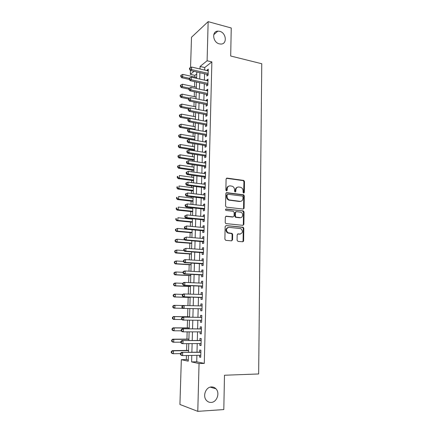 <?xml version="1.0" encoding="UTF-8"?>
<svg xmlns="http://www.w3.org/2000/svg" width="433" height="433" viewBox="0 0 433 433"><rect width="100%" height="100%" fill="white"/><g stroke="black" fill="none" stroke-linecap="round" stroke-linejoin="round"><path stroke-width="0.65" d="M243.687 193.107L244.336 192.463L244.493 181.546L243.784 180.442L227.049 178.098L226.091 179.008L225.869 190.098L226.513 190.915L227.184 190.266L227.211 188.831C227.433 186.829 228.451 185.844 230.264 185.881L232.337 186.25C233.75 186.926 234.491 188.106 234.556 189.778L234.534 191.207L235.168 192.019L235.823 191.375L235.85 189.946C236.066 187.96 237.062 186.98 238.843 187.018L240.872 187.37C242.274 188.036 243.01 189.21 243.086 190.883L243.065 192.301L243.687 193.107M243.627 193.096L243.958 181.741L243.249 180.637L226.405 178.288M226.486 190.915L226.692 189.015L227.211 188.831M235.124 192.014L235.319 190.13L235.85 189.946M211.488 386.94C205.832 386.885 202.33 396.163 206.471 400.428C207.759 401.835 209.312 402.501 211.131 402.419C216.917 402.36 220.202 392.893 215.932 388.785C214.692 387.503 213.215 386.891 211.488 386.94M219.666 31.3L217.837 31.116C211.466 31.208 212.814 42.531 219.379 43.885L220.933 44.069C227.46 44.188 226.307 32.762 219.666 31.3M237.089 240.234L238.004 241.381L242.686 241.771L243.622 240.786L243.806 228.321L243.211 227.271L226.107 225.561L225.138 226.54L224.884 239.211L225.815 240.364L231.59 240.845L232.548 239.855L232.645 234.459L232.072 233.409L227.942 232.759C225.69 230.134 226.037 228.326 228.987 227.336L240.889 228.635C243.173 231.2 242.859 233.003 239.958 234.047L238.128 233.88L237.181 234.859L237.089 240.234M190.552 67.537L191.505 37.254L208.149 21.65L231.244 27.988L230.697 56.014L261.765 63.748L258.658 373.96L224.483 375.243L223.812 409.575L197.784 411.35L179.922 404.471L181.335 359.682L188.252 361.187L188.42 355.482M208.149 21.65L207.109 60.761L200.073 66.455L200.003 68.988M196.901 355.32L196.723 361.793L204.284 363.401L211.867 61.903L207.109 60.761M204.284 363.401L199.056 363.541L197.784 411.35M243.178 209.063L244.104 208.127L244.282 195.895L243.611 194.807L226.762 192.653L225.799 193.583L225.55 206.016L226.47 207.18L243.178 209.063L243.562 208.278L243.741 196.068L242.848 194.92L226.15 192.826M244.05 212.029L243.866 224.381L242.929 225.339L225.815 223.59L225.22 222.535L225.328 217.149L226.291 216.186L233.149 216.906L234.096 215.948L234.161 212.419L233.246 211.261L225.918 210.422C225.29 209.74 225.366 209.263 226.15 208.998L243.411 210.963L244.05 212.029L243.503 212.175L243.319 224.505L243.866 224.381M206.969 74.287L206.92 76.029L208.105 75.131L208.262 69.139L207.082 70.059L207.066 70.617M206.703 84.267L206.655 86.021L207.845 85.16L208.002 79.136L206.817 80.018L206.801 80.635M206.438 94.313L206.389 96.077L207.58 95.255L207.737 89.193L206.552 90.037L206.53 90.708M206.168 104.418L206.124 106.193L207.315 105.408L207.472 99.309L206.281 100.115L206.265 100.846M205.897 114.583L205.854 116.369L207.05 115.622L207.207 109.484L206.016 110.253L205.994 111.043M205.626 124.812L205.583 126.609L206.779 125.9L206.942 119.724L205.745 120.455L205.718 121.305M205.356 135.101L205.307 136.909L206.509 136.243L206.671 130.03L205.469 130.723L205.448 131.632M205.08 145.456L205.031 147.274L206.238 146.646L206.4 140.395L205.199 141.05L205.172 142.019M204.804 155.875L204.755 157.704L205.962 157.119L206.124 150.825L204.923 151.436L204.896 152.47M204.528 166.353L204.479 168.199L205.686 167.652L205.854 161.325L204.647 161.893L204.614 162.987M204.246 176.902L204.197 178.753L205.41 178.25L205.572 171.885L204.365 172.41L204.333 173.573M203.965 187.516L203.916 189.378L205.128 188.918L205.296 182.51L204.084 182.997L204.051 184.22M203.683 198.195L203.629 200.068L204.847 199.651L205.015 193.205L203.802 193.648L203.77 194.937M244.06 208.43L243.557 208.37M203.396 208.939L203.348 210.828L204.565 210.454L204.733 203.965L203.515 204.365L203.483 205.718M203.109 219.753L203.061 221.653L204.279 221.323L204.452 214.79L203.234 215.147L203.196 216.57M202.823 230.632L202.768 232.543L203.992 232.261L204.165 225.69L202.942 225.999L202.904 227.487M202.53 241.582L202.482 243.508L203.705 243.265L203.878 236.656L202.655 236.921L202.612 238.48M202.238 252.601L202.184 254.539L203.418 254.344L203.591 247.687L202.363 247.909L202.319 249.538M201.946 263.692L201.892 265.64L203.126 265.494L203.299 258.793L202.07 258.972L202.022 260.666M201.648 274.852L201.594 276.811L202.828 276.709L203.007 269.97L201.773 270.1L201.729 271.87M201.35 286.083L201.296 288.059L202.536 288.005L202.714 281.217L201.475 281.304L201.426 283.139M201.047 297.384L200.999 299.371L202.238 299.365L202.417 292.54L201.177 292.573L201.129 294.483M200.75 308.772L200.696 310.764L201.94 310.802L202.119 303.934L200.874 303.917L200.825 305.904M200.441 320.285L200.392 322.222L201.637 322.314L201.816 315.403L200.571 315.338L200.522 317.346M200.133 331.867L200.084 333.762L201.334 333.903L201.513 326.942L200.268 326.828L200.214 328.847M199.824 343.531L199.775 345.372L201.026 345.566L201.21 338.557L199.959 338.395L199.905 340.43M211.867 61.903L204.744 67.543L204.679 70.065M204.576 73.74L204.403 80.1M204.306 83.742L204.127 90.194M204.03 93.804L203.851 100.353M203.754 103.931L203.575 110.572M203.478 114.117L203.294 120.856M203.196 124.363L203.012 131.199M202.915 134.679L202.725 141.607M202.633 145.05L202.444 152.08M202.346 155.49L202.151 162.619M202.059 165.996L201.865 173.227M201.773 176.561L201.572 183.895M201.486 187.197L201.28 194.634M201.193 197.897L200.988 205.442M200.901 208.668L200.69 216.316M200.603 219.504L200.392 227.255M200.306 230.41L200.095 238.269M200.008 241.381L199.792 249.354M199.705 252.423L199.489 260.504M199.402 263.535L199.18 271.729M199.099 274.722L198.871 283.03M198.79 285.98L198.563 294.397M198.482 297.309L198.249 305.844M198.173 308.718L197.935 317.308M197.859 320.252L197.621 328.836M197.54 331.867L197.307 340.446M197.221 343.553L196.988 352.126M199.516 355.271L199.467 357.063L200.723 357.306L200.907 350.254L199.651 350.037L199.597 352.083M196.761 73.87L194.893 75.353L194.839 77.074M194.704 81.642L194.547 86.822M194.395 91.78L194.249 96.629M194.087 101.988L193.952 106.491M193.778 112.255L193.654 116.412M193.464 122.582L193.351 126.393M193.15 132.98L193.048 136.433M192.837 143.437L192.745 146.538M192.642 149.845L192.625 150.522M192.517 153.959L192.436 156.697M192.339 159.972L192.301 161.146M192.198 164.551L192.128 166.921M192.03 170.164L191.981 171.841M191.879 175.203L191.819 177.205M191.722 180.415L191.657 182.602M191.554 185.93L191.505 187.554M191.413 190.731L191.326 193.427M191.229 196.717L191.191 197.962M191.099 201.107L191.002 204.322M190.904 207.575L190.877 208.435M190.785 211.542L190.672 215.288M190.574 218.503L190.558 218.974M190.466 222.048L190.336 226.324M190.147 232.613L190 237.43M189.827 243.243L189.665 248.607M189.502 253.944L189.324 259.86M189.178 264.704L188.983 271.182M188.853 275.534L188.642 282.581M188.523 286.43L188.295 294.05M188.193 297.395L187.944 305.595M187.857 308.496L187.608 316.745M187.505 320.133L187.273 327.9M187.153 331.851L186.932 339.126M186.796 343.645L186.591 350.421M186.439 355.52L186.314 359.569L188.285 359.991M243.059 241.062L243.573 241.105M186.314 359.569L181.335 359.682M194.893 75.353L190.336 74.33L190.455 70.525M194.033 71.337L190.336 74.33M188.512 352.267L188.772 343.629M188.864 340.5L189.118 331.857M189.21 328.804L189.465 320.155M189.551 317.189L189.811 308.534M189.898 305.644L190.152 297.043M190.239 294.115L190.488 285.634M190.574 282.662L190.823 274.3M190.915 271.285L191.159 263.037M191.245 259.984L191.489 251.844M191.581 248.748L191.819 240.721M191.911 237.587L192.144 229.674M192.241 226.502L192.469 218.692M192.566 215.482L192.793 207.786M192.891 204.533L193.113 196.939M193.21 193.654L193.432 186.168M193.535 182.845L193.751 175.462M193.849 172.101L194.065 164.821M194.168 161.428L194.379 154.251M194.482 150.819L194.688 143.74M194.79 140.276L195.002 133.299M195.104 129.797L195.305 122.918M195.413 119.384L195.613 112.607M195.716 109.04L195.916 102.356M196.025 98.751L196.219 92.164M196.328 88.532L196.517 82.037M196.625 78.373L196.815 71.97M191.787 355.417L191.602 361.918L199.056 363.541M199.894 72.674L199.71 79.06M199.608 82.714L199.424 89.193M199.315 92.819L199.131 99.39M199.028 102.978L198.834 109.646M198.731 113.208L198.541 119.968M198.438 123.492L198.244 130.355M198.141 133.846L197.941 140.806M197.843 144.259L197.637 151.317M197.54 154.743L197.334 161.899M197.237 165.287L197.031 172.55M196.934 175.901L196.723 183.262M196.631 186.574L196.414 194.044M196.322 197.324L196.106 204.896M196.008 208.132L195.792 215.813M195.7 219.017L195.478 226.8M195.386 229.966L195.159 237.858M195.066 240.986L194.839 248.991M194.753 252.071L194.52 260.19M194.428 263.232L194.195 271.464M194.108 274.468L193.87 282.809M193.784 285.769L193.54 294.229M193.459 297.146L193.21 305.72M193.129 308.61L192.88 317.237M192.799 320.193L192.55 328.82M192.463 331.857L192.214 340.479M192.128 343.602L191.879 352.213M204.744 67.543L200.073 66.455M196.723 361.793L191.602 361.918M207.082 70.059L208.235 70.33M206.817 80.018L207.975 80.278M206.552 90.037L207.71 90.286M206.281 100.115L207.445 100.353M206.016 110.253L207.18 110.485M205.745 120.455L206.914 120.677M205.469 130.723L206.649 130.928M205.199 141.05L206.379 141.245M204.923 151.436L206.103 151.626M204.647 161.893L205.832 162.072M204.365 172.41L205.556 172.578M204.084 182.997L205.28 183.154M203.802 193.648L204.998 193.795M203.515 204.365L204.722 204.5M203.234 215.147L204.441 215.271M202.942 225.999L204.154 226.113M202.655 236.921L203.867 237.024M202.363 247.909L203.58 248.001M202.07 258.972L203.294 259.048M201.773 270.1L203.001 270.17M201.475 281.304L202.709 281.358M201.177 292.573L202.411 292.616M200.696 310.764L201.94 310.786M200.874 303.917L202.119 303.95M200.392 322.222L201.637 322.239M200.084 333.762L201.34 333.762M199.775 345.372L201.031 345.361M199.467 357.063L200.728 357.036M237.425 187.24C236.126 187.624 235.428 188.582 235.319 190.13M228.792 186.12C227.498 186.515 226.8 187.484 226.692 189.015M242.994 196.874L242.366 196.068L227.763 194.249L227.092 194.904L227.06 196.425C227.119 198.049 227.818 199.212 229.165 199.916L239.99 201.34C241.771 201.35 242.767 200.365 242.973 198.374L242.994 196.874M227.293 194.406L226.567 195.077L227.092 194.904M240.748 201.323L239.454 201.502L228.64 200.084C227.298 199.38 226.594 198.217 226.54 196.598L226.567 195.077M242.902 225.333L243.319 224.505M232.613 217.041L225.745 216.321M225.685 209.155L243.146 210.887M240.169 217.642C242.886 218.064 243.6 213.301 240.986 212.24L236.407 211.613L235.46 212.56L235.4 216.083L236.017 217.149L240.634 217.637M235.855 211.753L234.93 212.706L235.46 212.56M239.633 217.777L235.482 217.29L234.865 216.224L234.93 212.706M243.503 212.175L242.604 211.033M240.299 234.047L237.636 233.993M228.018 227.455C225.452 228.759 225.247 230.567 227.412 232.873L228.873 233.051M231.531 240.84L232.012 239.952L232.11 234.567L231.536 233.522L228.348 233.16M242.604 241.76L243.075 240.883L243.259 228.44L242.669 227.39L226.107 225.561M196.652 77.475L182.78 74.384L182.699 76.841L181.633 77.713L189.221 79.385M181.173 76.094L181.205 75.115L180.783 75.466L180.75 76.446L181.173 76.094L182.699 76.841L189.232 78.281L189.178 79.32L189.627 78.958L189.659 77.94L189.21 78.303M181.205 75.115L182.78 74.384M181.633 77.713L180.75 76.446M208.154 73.383L191.527 69.578L191.608 67.045L208.219 70.882M208.121 74.644L190.396 70.509L191.527 69.578L189.952 68.809L189.984 67.797L189.53 68.176L189.497 69.183L189.952 68.809M189.497 69.183L190.396 70.509M191.608 67.045L189.984 67.797M196.365 87.212L182.45 84.224L182.363 86.697L181.297 87.536L188.864 89.133M180.837 85.945L180.87 84.96L180.442 85.296L180.409 86.286L180.837 85.945L182.363 86.697L189.308 88.17M180.87 84.96L182.45 84.224M181.297 87.536L180.409 86.286M196.073 97.003L182.114 94.129L182.028 96.613L180.962 97.414L188.55 98.957M180.496 95.855L180.529 94.865L180.101 95.19L180.068 96.18L180.496 95.855L182.028 96.613L189.584 98.15M180.529 94.865L182.114 94.129M180.962 97.414L180.068 96.18M195.781 106.854L181.773 104.088L181.692 106.588L180.621 107.357L188.49 108.883M180.155 105.825L180.188 104.829L179.76 105.138L179.727 106.134L180.155 105.825L181.692 106.588L189.892 108.19M180.188 104.829L181.773 104.088M180.621 107.357L179.727 106.134M195.489 116.758L181.438 114.112L181.351 116.623L180.28 117.354L188.81 118.934M179.809 115.855L179.841 114.853L179.414 115.146L179.381 116.152L179.809 115.855L181.351 116.623L195.418 119.243M179.841 114.853L181.438 114.112M180.28 117.354L179.381 116.152M207.889 83.401L191.213 79.732L191.289 77.188L207.959 80.89M207.862 84.619L190.076 80.625L191.213 79.732L189.627 78.958M189.178 79.32L190.076 80.625M191.289 77.188L189.659 77.94M207.629 93.485L190.893 89.95L190.975 87.39L207.694 90.957M207.596 94.654L189.751 90.806L190.893 89.95L189.302 89.171L189.335 88.148L188.885 88.494L188.853 89.517L189.302 89.171M188.853 89.517L189.751 90.806M190.975 87.39L189.335 88.148M207.364 103.628L190.569 100.234L190.65 97.658L207.429 101.084M207.331 104.748L189.427 101.051L190.569 100.234L188.977 99.449L189.01 98.415L188.555 98.746L188.523 99.774L188.977 99.449M188.523 99.774L189.427 101.051M190.65 97.658L189.01 98.415M207.093 113.83L190.249 110.577L190.331 107.985L207.163 111.27M207.066 114.907L189.102 111.357L190.249 110.577L188.653 109.787L188.685 108.748L188.225 109.067L188.193 110.101L188.653 109.787M188.193 110.101L189.102 111.357M190.331 107.985L188.685 108.748M195.196 126.728L181.097 124.19L181.01 126.717L179.933 127.41L189.216 129.05M179.462 125.949L179.495 124.937L179.067 125.213L179.035 126.225L179.462 125.949L181.01 126.717L195.121 129.229M179.495 124.937L181.097 124.19M179.933 127.41L179.035 126.225M206.828 124.098L189.925 120.986L190.006 118.377L206.893 121.527M206.801 125.126L188.777 121.727L189.925 120.986L188.323 120.19L188.355 119.145L187.895 119.448L187.862 120.488L188.323 120.19M187.862 120.488L188.777 121.727M190.006 118.377L188.355 119.145M194.899 136.752L180.75 134.333L180.664 136.877L179.592 137.532L194.796 140.086M179.116 136.097L179.148 135.08L178.721 135.345L178.683 136.363L179.116 136.097L180.664 136.877L194.823 139.269M179.148 135.08L180.75 134.333M179.592 137.532L178.683 136.363M206.557 134.425L189.594 131.464L189.676 128.839L206.622 131.838M206.53 135.405L188.447 132.157L189.594 131.464L187.987 130.658L188.019 129.608L187.565 129.889L187.532 130.939L187.987 130.658M187.532 130.939L188.447 132.157M189.676 128.839L188.019 129.608M194.601 146.836L180.409 144.535L180.323 147.096L179.24 147.707L194.498 150.143M178.764 146.311L178.797 145.288L178.369 145.537L178.336 146.56L178.764 146.311L180.323 147.096L194.525 149.369M178.797 145.288L180.409 144.535M179.24 147.707L178.336 146.56M206.281 144.822L189.264 142.002L189.351 139.361L206.352 142.219M206.26 145.748L188.117 142.657L189.264 142.002L187.657 141.19L187.689 140.135L187.229 140.4L187.197 141.456L187.657 141.19M187.197 141.456L188.117 142.657M189.351 139.361L187.689 140.135M194.298 156.984L180.058 154.803L179.971 157.374L178.894 157.953L194.201 160.253M178.412 156.584L178.445 155.555L178.017 155.788L177.979 156.816L178.412 156.584L179.971 157.374L194.222 159.528M178.445 155.555L180.058 154.803M178.894 157.953L177.979 156.816M206.011 155.279L188.934 152.611L189.015 149.953L206.076 152.66M205.989 156.156L187.781 153.222L188.934 152.611L187.316 151.794L187.354 150.733L186.894 150.982L186.861 152.043L187.316 151.794M186.861 152.043L187.781 153.222M189.015 149.953L187.354 150.733M193.995 167.192L179.711 165.13L179.625 167.717L178.542 168.253L193.897 170.429M178.055 166.921L178.093 165.888L177.66 166.104L177.627 167.138L178.055 166.921L179.625 167.717L193.919 169.752M178.093 165.888L179.711 165.13M178.542 168.253L177.627 167.138M205.735 165.801L188.604 163.284L188.685 160.605L205.805 163.165M205.713 166.629L187.446 163.853L188.604 163.284L186.98 162.462L187.013 161.39L186.553 161.623L186.52 162.689L186.98 162.462M186.52 162.689L187.446 163.853M188.685 160.605L187.013 161.39M193.692 177.46L179.359 175.517L179.273 178.125L178.185 178.618L193.594 180.664M177.698 177.324L177.736 176.28L177.303 176.48L177.27 177.525L177.698 177.324L179.273 178.125L193.616 180.036M177.303 176.48L177.736 176.28M178.185 178.618L177.27 177.525M186.212 172.334L186.179 173.406L186.639 173.195L186.672 172.118L186.212 172.334L188.35 171.333L205.523 173.741M186.672 172.118L188.35 171.333L188.268 174.023L187.11 174.553L205.437 177.167M205.459 176.393L188.268 174.023L186.639 173.195M186.179 173.406L187.11 174.553M193.383 187.792L179.008 185.974L178.916 188.599L177.833 189.048L193.291 190.964M177.341 187.787L177.378 186.737L176.945 186.921L176.908 187.971L177.341 187.787L178.916 188.599L193.307 190.385M176.945 186.921L177.378 186.737M177.833 189.048L176.908 187.971M243.747 194.877L243.048 194.855M185.871 183.11L185.833 184.193L186.298 183.998L186.331 182.915L185.871 183.11L188.014 182.125L205.247 184.377M186.331 182.915L188.014 182.125L187.927 184.831L186.769 185.319L205.161 187.77M205.177 187.045L187.927 184.831L186.298 183.998M185.833 184.193L186.769 185.319M193.08 198.184L178.65 196.49L178.558 199.131L177.47 199.543L192.983 201.323M176.978 198.314L177.016 197.259L176.583 197.426L176.545 198.482L176.978 198.314L178.558 199.131L192.999 200.793M176.583 197.426L177.016 197.259M177.47 199.543L176.545 198.482M185.524 193.957L185.486 195.045L185.952 194.866L185.984 193.778L185.524 193.957L187.673 192.983L204.966 195.083M185.984 193.778L187.673 192.983L187.586 195.711L186.428 196.149L204.879 198.438M204.896 197.767L187.586 195.711L185.952 194.866M185.486 195.045L186.428 196.149M192.766 208.641L178.293 207.077L178.201 209.729L177.113 210.102L192.674 211.742M176.615 208.912L176.653 207.845L176.22 207.997L176.182 209.058L176.615 208.912L178.201 209.729L192.69 211.266M176.22 207.997L176.653 207.845M177.113 210.102L176.182 209.058M185.178 204.874L185.14 205.967L185.605 205.81L185.638 204.712L185.178 204.874L187.332 203.911L204.685 205.854M185.638 204.712L187.332 203.911L187.245 206.655L186.082 207.05L204.598 209.171M204.614 208.56L187.245 206.655L185.605 205.81M185.14 205.967L186.082 207.05M192.458 219.163L177.931 217.723L177.839 220.397L176.751 220.722L192.366 222.232M176.253 219.569L176.285 218.497L175.852 218.633L175.814 219.699L177.839 220.397L192.376 221.804M175.852 218.633L176.285 218.497M176.751 220.722L175.814 219.699M184.826 215.856L184.788 216.96L185.254 216.819L185.292 215.715L184.826 215.856L186.991 214.914L204.403 216.695M185.292 215.715L186.991 214.914L186.904 217.675L185.735 218.021L204.316 219.975M204.333 219.412L186.904 217.675L185.254 216.819M184.788 216.96L185.735 218.021M192.144 229.75L177.568 228.44L177.476 231.13L176.383 231.411L192.052 232.781M175.885 230.291L175.922 229.219L175.484 229.333L175.446 230.41L177.476 231.13L192.063 232.407M175.484 229.333L177.568 228.44L175.922 229.219M176.383 231.411L175.446 230.41M184.474 226.914L184.436 228.023L184.902 227.899L184.94 226.789L184.474 226.914L186.645 225.983L204.116 227.601M184.94 226.789L186.645 225.983L186.558 228.759L185.389 229.068L204.03 230.849M204.046 230.34L186.558 228.759L184.902 227.899M239.503 234.139L239.877 234.145M184.436 228.023L185.389 229.068M184.707 239.828L177.205 239.222L177.113 241.928L176.02 242.166L191.738 243.395M175.511 241.084L175.549 240.001L175.116 240.104L175.078 241.181L177.113 241.928L191.749 243.07M175.116 240.104L176.112 239.471L177.205 239.222L175.549 240.001M176.02 242.166L175.078 241.181M243.389 241.457L242.918 241.446M184.117 238.042L184.085 239.157L184.55 239.048L184.588 237.934L184.117 238.042L186.293 237.122L203.829 238.578M184.588 237.934L186.293 237.122L186.206 239.92L185.037 240.18L203.743 241.787M203.759 241.333L186.206 239.92L184.55 239.048M184.085 239.157L185.037 240.18M183.933 250.577L176.837 250.068L176.745 252.791L175.646 252.991L191.424 254.074M175.143 251.946L175.176 250.853L174.743 250.94L174.705 252.028L176.745 252.791L191.429 253.803M174.743 250.94L175.738 250.279L176.837 250.068L175.176 250.853M175.646 252.991L174.705 252.028M183.765 249.24L183.727 250.361L184.193 250.274L184.231 249.148L183.765 249.24L185.946 248.336L203.537 249.625M184.231 249.148L185.946 248.336L185.854 251.151L184.685 251.362L203.456 252.796M203.467 252.401L185.854 251.151L184.193 250.274M183.727 250.361L184.685 251.362M183.376 261.413L176.469 260.985L176.377 263.724L175.278 263.881L191.105 264.817M174.764 262.874L174.802 261.776L174.364 261.841L174.326 262.934L176.377 263.724L191.11 264.606M174.364 261.841L175.37 261.148L176.469 260.985L174.802 261.776M175.278 263.881L174.326 262.934M183.403 260.509L183.37 261.64L183.836 261.57L183.873 260.439L183.403 260.509L184.415 259.8L185.589 259.621L203.25 260.747M183.873 260.439L185.589 259.621L185.503 262.458L184.328 262.62L203.169 263.87M203.174 263.535L185.503 262.458L183.836 261.57M183.37 261.64L184.328 262.62M183.029 272.335L176.096 271.973L176.004 274.728L174.9 274.836L190.785 275.632M174.391 273.867L174.429 272.763L173.99 272.812L173.952 273.91L176.004 274.728L190.791 275.469M173.99 272.812L174.997 272.092L176.096 271.973L174.429 272.763M174.9 274.836L173.952 273.91M183.04 271.854L183.007 272.99L183.473 272.942L183.511 271.8L183.04 271.854L184.057 271.107L185.237 270.982L202.958 271.935M183.511 271.8L185.237 270.982L185.145 273.835L183.971 273.948L202.877 275.02M202.882 274.744L185.145 273.835L183.473 272.942M183.007 272.99L183.971 273.948M182.677 283.323L175.722 283.025L175.63 285.802L174.526 285.861L190.46 286.511M174.006 284.936L174.044 283.826L173.606 283.853L173.568 284.957L175.63 285.802L190.466 286.402M173.606 283.853L174.618 283.101L175.722 283.025L174.044 283.826M174.526 285.861L173.568 284.957M182.677 283.269L182.639 284.416L183.11 284.389L183.148 283.242L182.677 283.269L183.7 282.495L184.88 282.413L202.66 283.193M183.148 283.242L184.88 282.413L184.788 285.282L183.608 285.352L202.579 286.24M202.584 286.024L184.788 285.282L183.11 284.389M182.639 284.416L183.608 285.352M182.769 294.397L175.343 294.153L175.251 296.941L174.147 296.957L190.136 297.455M173.628 296.069L173.665 294.954L173.227 294.96L173.189 296.075L175.251 296.941L190.141 297.406M173.227 294.96L174.239 294.18L175.343 294.153L173.665 294.954M174.147 296.957L173.189 296.075M182.315 294.759L182.277 295.912L182.748 295.907L182.786 294.749L182.315 294.759L183.338 293.953L202.363 294.489M182.786 294.749L184.523 293.92L184.431 296.811L183.246 296.827L202.287 297.536M202.292 297.374L184.431 296.811L182.748 295.907M182.277 295.912L183.246 296.827M182.915 305.536L174.964 305.346L174.872 308.155L182.823 308.328M172.843 306.142L173.86 305.325L174.964 305.346L172.843 306.142L172.799 307.262L173.243 307.273L173.281 306.153M173.243 307.273L174.872 308.155L173.763 308.123L172.799 307.262M181.947 306.331L181.909 307.49L182.38 307.5L182.417 306.337L181.947 306.331L182.975 305.487L202.065 305.936M182.417 306.337L184.16 305.503L184.068 308.415L182.883 308.383L181.909 307.49M201.989 308.799L184.068 308.415L182.38 307.5M201.746 305.925L202.07 305.833M201.989 308.897L201.675 308.789M189.567 316.777L173.476 316.545L174.586 316.61L174.488 319.44L181.974 319.527M189.562 316.826L174.586 316.61L172.453 317.394L172.415 318.52L172.854 318.553L172.897 317.421M172.854 318.553L174.488 319.44L173.384 319.359L172.415 318.52M172.453 317.394L173.476 316.545M201.767 317.378L182.607 317.091L201.767 317.416M182.044 318.001L183.792 317.167L183.706 320.09L182.515 320.009L181.535 319.143L182.006 319.175L182.044 318.001L181.573 317.974L181.535 319.143M201.691 320.296L183.706 320.09L182.006 319.175M201.329 317.357L201.767 317.254M182.607 317.091L181.573 317.974M189.237 327.911L173.092 327.835L174.201 327.949L174.104 330.796L181.162 330.812M189.232 328.019L174.201 327.949L172.063 328.717L172.025 329.854L172.464 329.903L172.507 328.761M172.464 329.903L174.104 330.796L172.994 330.671L172.025 329.854M172.063 328.717L173.092 327.835M201.464 328.896L182.239 328.777L201.464 328.972M181.671 329.74L183.43 328.901L183.338 331.846L182.147 331.71L181.162 330.866L181.638 330.92L181.671 329.74L181.2 329.692L181.162 330.866M201.388 331.873L183.338 331.846L181.638 330.92M201.026 328.853L201.469 328.744M182.239 328.777L181.2 329.692M188.902 339.115L172.702 339.196L173.817 339.358L173.72 342.227L180.805 342.173M188.902 339.283L173.817 339.358L171.668 340.111L171.63 341.253L172.074 341.323L172.112 340.176M172.074 341.323L173.72 342.227L172.605 342.048L171.63 341.253M171.668 340.111L172.702 339.196M201.161 340.484L181.865 340.544L201.156 340.598M181.297 341.561L183.056 340.717L182.964 343.683L181.773 343.493L180.788 342.676L181.259 342.747L181.297 341.561L180.826 341.491L180.788 342.676M201.08 343.521L182.964 343.683L181.259 342.747M200.723 340.425L201.166 340.311M181.865 340.544L180.826 341.491M188.571 350.394L172.312 350.633L173.427 350.844L173.33 353.729L180.437 353.604M188.561 350.616L173.427 350.844L171.279 351.58L171.235 352.727L171.679 352.819L171.722 351.666M171.679 352.819L173.33 353.729L172.215 353.501L171.235 352.727M171.279 351.58L172.312 350.633M200.858 352.148L181.492 352.381L200.852 352.305M180.924 353.458L182.688 352.608L182.596 355.596L181.4 355.352L180.409 354.557L180.886 354.654L180.924 353.458L180.447 353.366L180.409 354.557M200.777 355.244L182.596 355.596L180.886 354.654M200.419 352.072L200.863 351.953M181.492 352.381L180.447 353.366M243.795 192.642L244.336 192.463M226.659 190.45L227.184 190.266M235.292 191.554L235.823 191.375M226.529 178.299L227.049 178.098M243.07 180.593L243.606 180.399M243.958 181.741L244.493 181.546M226.237 192.831L226.762 192.653M242.848 194.92L243.389 194.747M243.741 196.068L244.282 195.895M243.562 208.278L244.104 208.127M226.54 196.598L227.06 196.425M229.468 200.311L229.993 200.149M239.454 201.502L239.99 201.34M225.772 216.327L226.291 216.186M225.728 209.123L226.15 208.998M234.865 216.224L235.4 216.083M235.774 217.371L236.31 217.236M237.674 233.972L238.128 233.88M239.417 234.156L239.958 234.047M231.195 233.419L231.725 233.306M232.11 234.567L232.645 234.459M232.012 239.952L232.548 239.855M242.361 227.298L242.902 227.179M243.259 228.44L243.806 228.321M243.075 240.883L243.622 240.786M208.132 74.14L207.721 74.454M207.872 84.132L207.456 84.435M207.607 94.183L207.191 94.47M207.342 104.293L206.925 104.569M207.077 114.469L206.66 114.729M206.812 124.704L206.389 124.953M206.541 134.999L206.119 135.237M206.27 145.364L205.848 145.58M205.994 155.788L205.572 155.994M205.724 166.277L205.302 166.467M205.448 176.832L205.02 177.01M205.166 187.451L204.744 187.613M204.885 198.141L204.463 198.287M204.603 208.89L204.181 209.025M204.322 219.715L203.894 219.829M204.035 230.605L203.607 230.702M203.748 241.56L203.321 241.646M203.461 252.591L203.034 252.661M203.169 263.686L202.741 263.74M202.877 274.852L202.449 274.895M202.584 286.094L202.151 286.116M202.287 297.406L201.854 297.411M213.718 34.732L217.837 31.116M210.227 387.14L215.932 388.785M243.249 180.637L243.784 180.442M243.07 194.98L243.611 194.807M228.64 200.084L229.165 199.916M235.482 217.29L236.017 217.149M242.87 211.109L243.411 210.963M227.412 232.873L227.942 232.759M231.536 233.522L232.072 233.409M242.669 227.39L243.211 227.271M206.812 124.726L206.422 124.958M206.541 135.053L206.189 135.248M206.265 145.439L205.951 145.607M205.994 155.891L205.718 156.026"/></g></svg>
